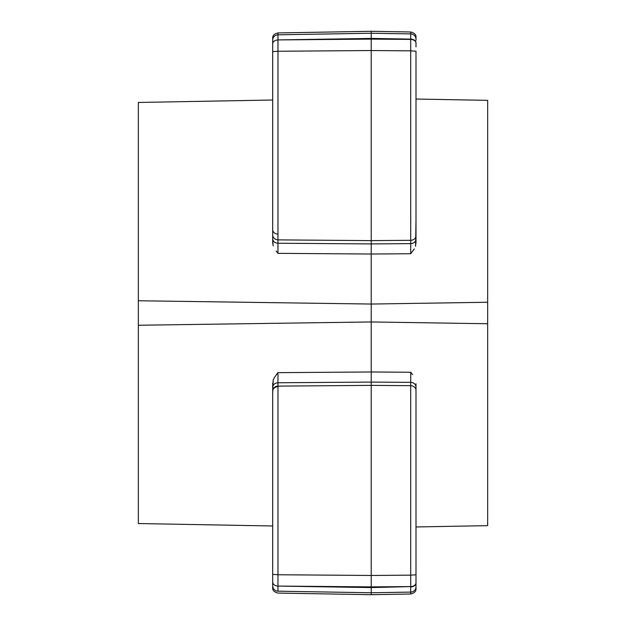 <?xml version="1.0" encoding="UTF-8"?>
<svg xmlns="http://www.w3.org/2000/svg" width="626" height="626" viewBox="0 0 626 626"><rect width="100%" height="100%" fill="white"/><g stroke="black" fill="none" stroke-linecap="round" stroke-linejoin="round"><path stroke-width="0.94" d="M487.654 100.348L416 99.041L487.654 100.348L487.654 302.256L487.654 100.348M138.346 302.655L138.346 102.461L272.693 100.019L138.346 102.461L138.346 300.754L371.218 304.048L371.218 254.031L277.975 253.342L277.952 247.638L277.975 243.232L371.218 243.921L410.719 243.624L371.218 243.921L371.218 240.627L371.218 243.921L277.975 243.232L277.975 239.883L371.218 240.627L410.719 240.314L371.218 240.627L371.218 50.534L277.975 51.254L277.975 239.883L371.218 240.627L371.218 50.534L410.719 50.839L410.719 253.733L414.271 248.929L410.719 253.733L371.218 254.031L371.218 304.048L487.654 302.256L487.654 303.641M416 220.485L415.609 245.924M412.597 374.606L410.719 372.267L412.597 374.606M273.124 380.334L272.693 393.629L273.186 380.131L274.423 377.462L277.975 372.658L371.218 371.969L410.719 372.267L410.719 385.686L371.218 385.373L371.218 575.466L277.975 574.746L277.975 386.117L371.218 385.373L371.218 575.466L410.719 575.161L410.719 385.686L371.218 385.373L277.975 386.117L277.975 382.768L371.218 382.079L371.218 385.373L371.218 382.079L410.719 382.376L371.218 382.079L277.975 382.768L277.975 372.658L371.218 371.969L371.218 321.952L371.218 382.079L371.218 371.969L410.719 372.267L410.719 382.376A5.376 4.585 0 0 1 416 386.954L416 405.452M487.654 322.359L487.654 525.652L416 526.959L487.654 525.652L487.654 323.744L371.218 321.952L138.346 325.246L138.346 523.539L272.693 525.981L138.346 523.539L138.346 323.345M273.077 245.517L272.693 238.662A5.376 4.562 -0 0 0 277.975 243.232L277.975 51.254L371.218 50.534L410.719 50.839L410.719 39.102L371.218 38.421L371.218 39.117L410.719 39.415L371.218 39.117L371.218 38.421L299.439 39.657L371.218 39.117L371.218 50.534L371.218 39.117L277.975 39.923L277.975 51.254L277.975 39.923L371.218 38.421L410.719 39.102L410.719 31.989L410.719 33.906L371.218 33.233L277.975 34.813L277.975 32.928C274.219 33.89 272.466 35.674 272.693 38.303L272.693 38.303M276.097 251.003L277.975 253.342L276.097 251.003M416 40.361L416 37.364C416.235 34.743 414.475 32.951 410.719 31.989L371.218 31.3L371.218 33.233L410.719 33.906A5.376 5.36 0 0 1 416 39.266A5.376 5.36 180 0 0 410.719 33.906L410.719 39.102A5.376 3.803 0 0 1 416 42.904A5.376 3.803 180 0 0 410.719 39.102L410.719 39.415A5.376 3.795 0 0 1 416 43.21A5.376 3.795 180 0 0 410.719 39.415L410.719 50.839L416 51.207L416 199.897M416 46.88L416 43.21M415.507 246.261L416 232.833M416 393.261L416 386.954A5.376 4.585 180 0 0 410.719 382.376L410.719 385.686A5.376 4.656 0 0 1 416 390.342L416 383.793M416 426.087L416 523.555M416 549.182L416 579.12M416 582.79A5.376 3.795 180 0 1 410.719 586.585L371.218 587.579L371.218 594.7L371.218 587.814L371.218 592.767L410.719 592.094L410.719 586.898A5.376 3.803 0 0 0 416 583.096L416 574.793L410.719 575.161L416 574.793L416 390.342A5.376 4.656 180 0 0 410.719 385.686L410.719 586.585L410.719 575.161L371.218 575.466L371.218 586.883L410.719 586.585L371.218 586.883L371.218 587.579L371.218 586.883L299.439 586.343L371.218 587.579L410.719 586.585A5.376 3.795 0 0 0 416 582.79L416 585.639M272.693 426.885L272.693 582.282C273.006 584.528 274.767 585.795 277.975 586.077L371.218 586.883L371.218 575.466L277.975 574.746L277.975 586.077L371.218 587.579L371.218 592.767L277.975 591.187L371.218 592.767L410.719 592.094A5.376 5.36 0 0 0 416 586.734L416 587.571M272.693 39.352L272.693 242.998L273.186 245.869M272.693 38.374L272.693 233.889M272.693 384.145L272.693 406.407M272.693 383.002L272.693 585.826A5.376 5.36 0 0 0 277.975 591.187L277.975 586.077L277.975 591.187A5.376 5.36 180 0 1 272.693 585.826L272.693 587.689C272.466 590.326 274.219 592.11 277.975 593.072C274.204 592.094 272.443 590.302 272.693 587.697M371.218 575.787L371.218 586.789L371.218 575.787M416 586.734A5.376 5.36 180 0 1 410.719 592.094L410.719 594.011C414.475 593.049 416.235 591.257 416 588.636L416 583.096A5.376 3.803 180 0 1 410.719 586.898L410.719 594.011C414.475 593.049 416.235 591.257 416 588.636M371.218 50.213L371.218 39.211L371.218 50.213M371.218 38.209L371.218 33.264L371.218 38.209M371.218 31.3L371.218 38.421L371.218 33.233L277.975 34.813L277.975 39.923L277.975 32.928L371.218 31.3M416 243.381L416 239.046A5.376 4.585 180 0 1 410.719 243.624A5.376 4.585 0 0 0 416 239.046L416 235.658A5.376 4.656 180 0 1 410.719 240.314A5.376 4.656 0 0 0 416 235.658L416 51.207L410.719 50.839L410.719 253.733L371.218 254.031L371.218 243.921L371.218 254.031L277.975 253.342L277.975 243.232A5.376 4.562 180 0 1 272.693 238.662L272.693 235.227C273.061 237.966 274.822 239.515 277.975 239.883M371.218 304.048L487.654 302.256L487.654 323.744L371.218 321.952L371.218 304.048L371.218 321.952L138.346 325.246L138.346 300.754L371.218 304.048M272.693 585.826L272.693 582.282C273.006 584.528 274.767 585.795 277.975 586.077L277.975 574.746L272.693 574.378L277.975 574.746L277.975 386.657A5.376 4.656 180 0 0 272.693 391.313A5.376 4.656 0 0 1 277.975 386.657L277.975 386.117C275.221 386.132 273.46 387.682 272.693 390.773C273.46 387.682 275.221 386.132 277.975 386.117L277.975 382.768A5.376 4.562 180 0 0 272.693 387.337A5.376 4.562 0 0 1 277.975 382.768L277.975 372.658L276.097 374.997M272.693 40.174A5.376 5.36 0 0 1 277.975 34.813A5.376 5.36 180 0 0 272.693 40.174M272.693 43.718C273.006 41.472 274.767 40.205 277.975 39.923C274.767 40.205 273.006 41.472 272.693 43.718M272.693 51.622L277.975 51.254L272.693 51.622M272.693 229.625A5.376 4.499 -0 0 0 277.975 234.124A5.376 4.499 180 0 1 272.693 229.625M277.975 593.072L371.218 594.7L410.719 594.011M410.719 31.989C414.475 32.951 416.235 34.743 416 37.364"/></g></svg>
